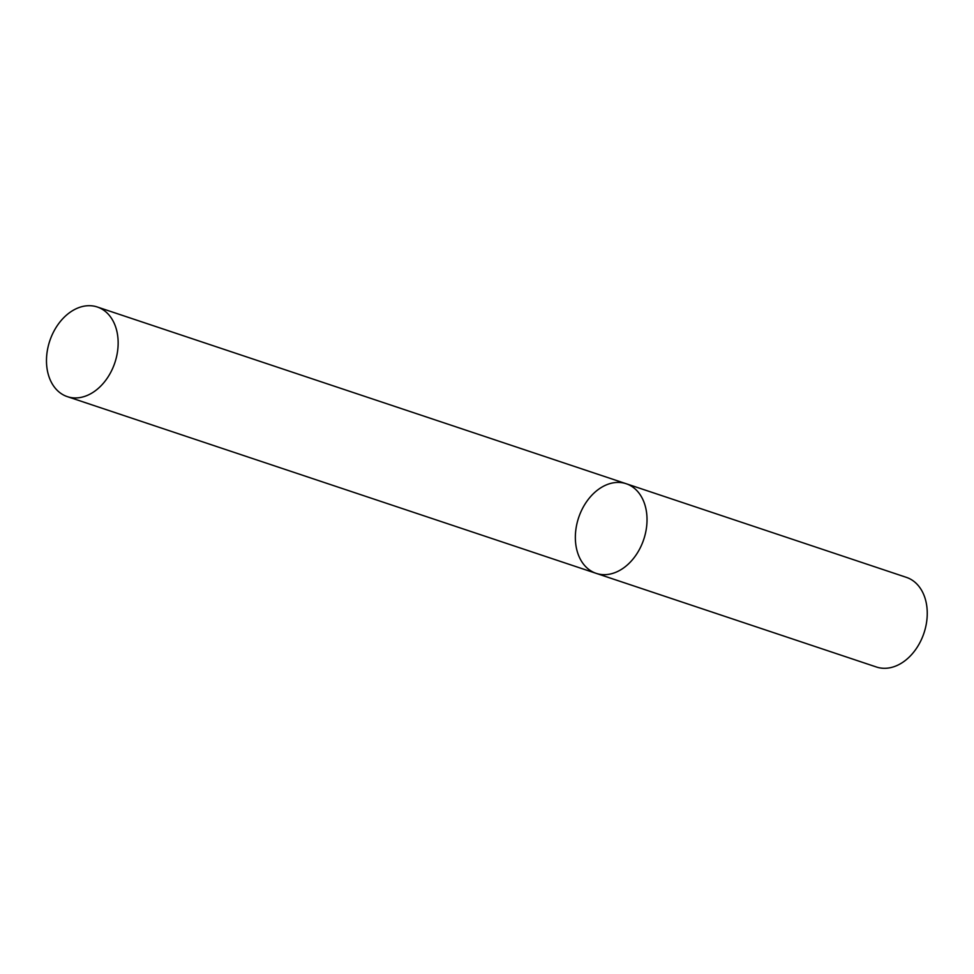 <?xml version="1.0" encoding="UTF-8"?>
<svg xmlns="http://www.w3.org/2000/svg" width="974" height="974" viewBox="0 0 974 974"><rect width="100%" height="100%" fill="white"/><g stroke="black" fill="none" stroke-linecap="round" stroke-linejoin="round"><path stroke-width="1.46" d="M876.442 667.007A47.263 34.321 -71.5 0 0 923.973 633.063A47.263 34.321 -71.5 0 0 906.392 577.363L626.172 483.725A47.263 34.321 -71.5 0 0 579.396 515.514A47.263 34.321 -71.5 0 0 593.142 572.115A47.263 34.321 -71.5 0 0 596.21 573.369A47.263 34.321 -71.5 0 0 643.741 539.426A47.263 34.321 -71.5 0 0 626.172 483.725A47.263 34.321 -71.5 0 1 629.241 484.979A47.263 34.321 -71.5 0 1 642.986 541.568A47.263 34.321 -71.5 0 1 596.21 573.369L876.442 667.007M100.359 308.247A47.263 34.321 108.5 0 1 114.104 364.848A47.263 34.321 108.5 0 1 67.328 396.637A47.263 34.321 108.5 0 1 49.759 340.937A47.263 34.321 108.5 0 1 97.29 306.993A47.263 34.321 108.5 0 1 100.359 308.247M67.328 396.637L596.21 573.369M97.29 306.993L626.172 483.725"/></g></svg>
